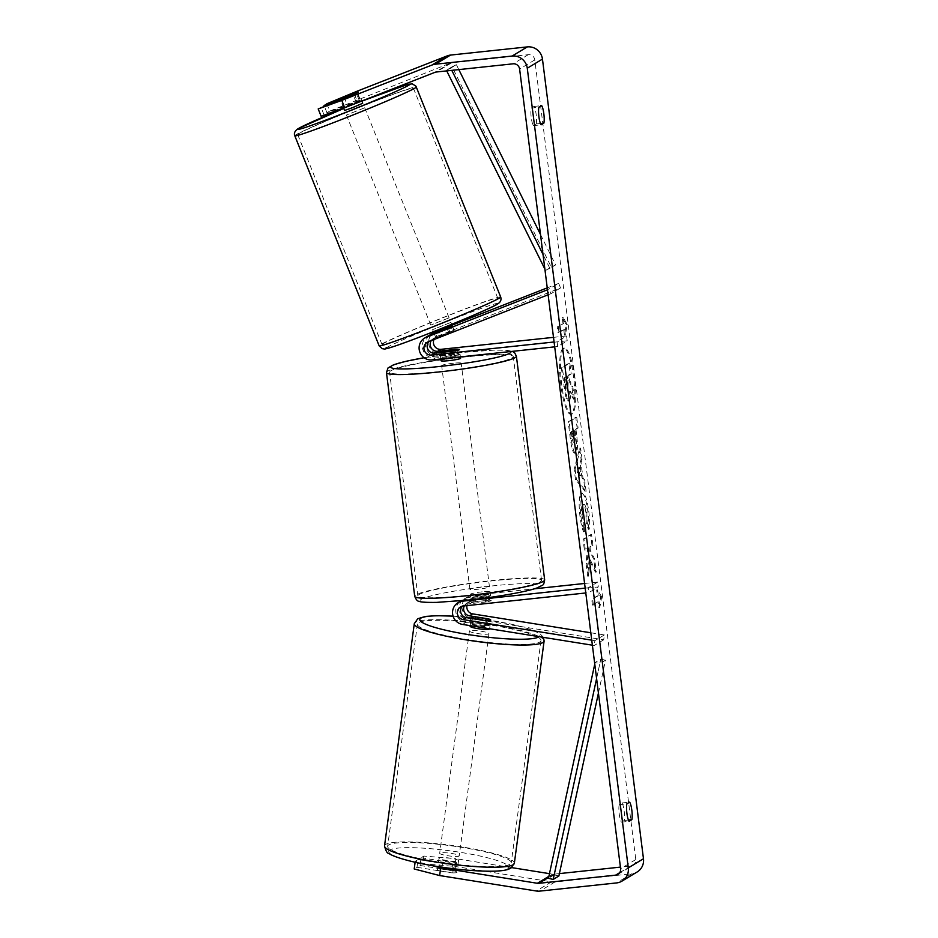 <?xml version="1.0" encoding="UTF-8"?>
<svg xmlns="http://www.w3.org/2000/svg" width="938" height="938" viewBox="0 0 938 938"><rect width="100%" height="100%" fill="white"/><g stroke="black" fill="none" stroke-linecap="round" stroke-linejoin="round"><path stroke-width="0.7" stroke-dasharray="4.69 3.52" d="M428.959 341.502A6.894 6.718 59 0 1 431.339 339.896L454.191 330.528L451.94 331.184L450.099 326.623L433.942 332.955M448.27 327.937L450.111 332.498L453.992 330.692L452.362 325.967L450.099 326.623M451.94 331.184L434.376 338.067A6.894 6.718 -121 0 0 433.391 338.559L436.616 336.613A6.894 6.718 -121 0 1 437.6 336.121L560.525 287.943L558.696 283.382L547.487 289.772M558.696 283.382L547.241 287.872M452.046 325.181L435.771 331.56A11.819 11.514 -121 0 0 441.646 354.189L567.209 340.811L557.711 346.532L557.102 341.666L554.077 341.983M429.405 335.37A11.819 11.514 -121 0 0 438.421 356.135L457.592 354.095A9.849 0.915 172.8 0 1 460.089 354.388A9.849 0.915 172.8 0 1 454.555 355.924L435.384 357.964A11.819 11.514 59 0 1 427.81 336.167M436.616 336.613A6.894 6.718 -121 0 0 434.024 339.521M554.698 346.849L557.711 346.532M553.49 337.352L566.587 335.956L557.102 341.666M567.209 340.811L566.587 335.956M560.525 287.943L551.04 293.653L549.199 289.092M551.04 293.653L548.12 294.802M433.391 338.559A6.894 6.718 -121 0 0 431.269 340.6M456.982 349.323L457.592 354.095M453.933 351.058L454.555 355.924M448.903 333.013L447.063 328.441M484.594 625.494A9.849 1.407 7.6 0 0 489.941 625.189A9.849 1.407 7.6 0 0 490.128 624.966A9.849 1.407 7.6 0 0 487.631 623.664L468.824 620.651A11.819 11.514 59 0 1 468.894 597.389L488.065 595.349A9.849 0.915 172.8 0 1 490.562 595.642A9.849 0.915 172.8 0 1 485.028 597.178L465.858 599.218A11.819 11.514 -121 0 0 465.787 622.48L484.594 625.494L485.239 620.663M590.811 632.775L604.365 634.944L603.72 639.775L472.049 618.717A11.819 11.514 59 0 1 472.119 595.442L534.25 588.83M603.72 639.775L594.223 645.485L592.382 645.192M466.96 605.631A6.894 6.718 59 0 1 472.74 600.308L598.303 586.93L588.806 592.652L585.781 592.968M464.298 605.913A6.894 6.718 59 0 1 469.516 602.255L488.675 600.214A9.849 0.915 172.8 0 1 491.184 600.508A9.849 0.915 172.8 0 1 485.638 602.044L466.479 604.084A6.894 6.718 -121 0 0 462.305 606.194M585.171 588.103L588.196 587.786L588.806 592.652M584.585 583.471L597.682 582.076L598.303 586.93M597.682 582.076L588.196 587.786M604.365 634.944L594.88 640.654L594.223 645.485M594.88 640.654L591.749 640.15M488.675 600.214L488.065 595.349M485.638 602.044L485.028 597.178M488.252 618.974L487.631 623.664M458.377 860.92A9.849 1.407 7.6 0 0 458.553 860.697A9.849 1.407 7.6 0 0 449.841 858.106A9.849 1.407 7.6 0 0 439.219 857.848A9.849 1.407 7.6 0 0 439.043 858.082A9.849 1.407 7.6 0 0 447.754 860.662A9.849 1.407 7.6 0 0 458.377 860.92M452.761 872.868A9.849 1.407 7.6 0 0 456.818 872.504A9.849 1.407 7.6 0 0 457.005 872.281A9.849 1.407 7.6 0 0 455.411 871.273L441.739 869.08A9.849 1.407 7.6 0 0 437.671 869.444A9.849 1.407 7.6 0 0 437.483 869.667A9.849 1.407 7.6 0 0 439.078 870.687L452.761 872.868L453.922 864.179A9.849 1.407 7.6 0 1 440.239 861.987L439.078 870.687M441.739 869.08L442.9 860.392A9.849 1.407 7.6 0 1 456.572 862.573L455.411 871.273M490.128 624.966L489.613 628.835A9.849 1.407 7.6 0 0 480.889 626.256A9.849 1.407 7.6 0 0 470.266 625.998A9.849 1.407 7.6 0 0 470.09 626.221L471.251 617.521M486.517 620.721L485.743 626.514A9.849 1.407 7.6 0 1 472.072 624.333L472.822 618.681M475.496 616.934L474.722 622.726A9.849 1.407 7.6 0 1 488.405 624.919L489.179 619.127M456.572 862.573L442.9 860.392M440.239 861.987L453.922 864.179M472.072 624.333L485.743 626.514M488.405 624.919L474.722 622.726M469.621 630.828A9.849 1.407 7.6 0 0 469.434 631.051A9.849 1.407 7.6 0 0 478.157 633.631A9.849 1.407 7.6 0 0 488.78 633.889A9.849 1.407 7.6 0 0 488.956 633.666A9.849 1.407 7.6 0 0 480.244 631.086A9.849 1.407 7.6 0 0 469.621 630.828M439.863 853.017A9.849 1.407 7.6 0 0 439.688 853.252A9.849 1.407 7.6 0 0 448.399 855.831A9.849 1.407 7.6 0 0 459.022 856.089A9.849 1.407 7.6 0 0 459.21 855.866A9.849 1.407 7.6 0 0 450.486 853.275A9.849 1.407 7.6 0 0 439.863 853.017M388.824 844.857A62.342 8.899 7.6 0 0 387.664 846.275A62.342 8.899 7.6 0 0 442.818 862.608A62.342 8.899 7.6 0 0 510.061 864.25A62.342 8.899 7.6 0 0 511.233 862.831A62.342 8.899 7.6 0 0 456.067 846.498A62.342 8.899 7.6 0 0 388.824 844.857M539.819 642.049A62.342 8.899 7.6 0 0 540.991 640.631A62.342 8.899 7.6 0 0 485.825 624.298A62.342 8.899 7.6 0 0 418.583 622.656A62.342 8.899 7.6 0 0 417.41 624.075A62.342 8.899 7.6 0 0 472.576 640.408A62.342 8.899 7.6 0 0 539.819 642.049M561.756 384.967A33.217 6.801 -96.1 0 1 564.641 348.092A33.217 6.801 -96.1 0 1 574.56 377.264A33.217 6.801 -96.1 0 1 571.688 414.139A33.217 6.801 -96.1 0 1 561.756 384.967M560.807 385.072A33.217 6.801 -96.1 0 1 563.691 348.186A33.217 6.801 -96.1 0 1 573.61 377.357A33.217 6.801 -96.1 0 1 570.726 414.244A33.217 6.801 -96.1 0 1 560.807 385.072M326.811 103.766L329.742 111.071L450.088 63.209A5.909 5.757 59 0 1 451.553 62.858L528.293 54.685A5.909 5.757 59 0 1 534.789 59.903L635.8 859.548A5.909 5.757 59 0 1 630.793 865.997L620.417 867.111M589.087 559.517L587.692 576.213L586.074 563.421L587.458 548.179L584.386 550.031L583.014 539.244L590.612 534.672L591.972 545.459L590.014 546.643L589.65 551.098L593.707 559.189L595.349 572.145L589.087 559.517L590.049 559.411L588.642 576.108L587.692 576.213M581.994 477.934L580.094 462.868L581.091 459.315L579.684 448.176L574.162 469.223L575.475 479.553L585.148 491.442L583.694 479.951L581.994 477.934L582.955 477.841L581.044 462.762L580.094 462.868M536.208 123.945A9.849 2.017 83.9 0 0 536.173 114.553A9.849 2.017 83.9 0 0 533.992 106.44L531.201 108.116A9.849 2.017 83.9 0 0 531.236 117.52A9.849 2.017 83.9 0 0 533.417 125.633L536.208 123.945L540.429 123.499M624.204 820.48L621.402 822.157A9.849 2.017 -96.1 0 1 619.232 814.055A9.849 2.017 -96.1 0 1 619.197 804.652L621.988 802.963A9.849 2.017 -96.1 0 1 624.169 811.077A9.849 2.017 -96.1 0 1 624.204 820.48L628.413 820.035M598.854 607.531L600.707 597.002L596.65 590.025L597.389 595.865L591.69 599.288L592.429 605.127L598.127 601.692L598.854 607.531L599.816 607.437L601.668 596.896L600.707 597.002M562.976 323.469L562.237 317.642L566.306 324.607L564.453 335.147L563.715 329.308L558.016 332.744L557.278 326.905L563.937 323.376L557.278 326.905M575.932 429.276L578.101 427.974L576.741 417.187L569.143 421.76L571.254 438.433C572.602 448.716 574.173 453.57 575.967 453.007L575.029 453.089C576.741 451.26 576.952 445.14 575.651 434.716L574.971 429.381L577.14 428.08L575.78 417.293L568.194 421.866L570.292 438.538C571.652 448.821 573.224 453.675 575.006 453.113L575.967 453.007C577.702 451.166 577.902 445.034 576.612 434.611L575.932 429.276L574.971 429.381M588.255 529.349C588.912 525.432 588.759 519.347 587.798 511.081C586.074 498.934 583.917 493.036 581.337 493.376L581.314 493.388C579.004 495.792 578.558 503.425 579.954 516.275C580.997 523.99 582.217 529.184 583.624 531.834L583.823 522.982L581.853 515.009C581.243 509.123 581.513 505.629 582.697 504.515L583.671 504.398C584.96 504.023 586.027 506.708 586.871 512.465L587.059 521.809L586.098 521.903L588.255 529.349L589.216 529.243C589.861 525.327 589.709 519.242 588.747 510.976C587.024 498.84 584.878 492.931 582.287 493.271L582.264 493.282C579.965 495.686 579.508 503.319 580.915 516.17C581.959 523.896 583.178 529.079 584.585 531.729L583.624 531.834M582.287 493.271L581.314 493.388M584.585 531.729L584.784 522.876L582.815 514.903C582.193 509.017 582.475 505.523 583.647 504.421L582.709 504.503C584.011 504.128 585.078 506.813 585.91 512.57L586.098 521.903M621.402 822.157L629.07 821.348M533.417 125.633L541.085 124.813M359.852 98.584L356.921 91.279M637.16 871.977A13.789 13.437 59 0 1 631.766 873.782L555.026 881.955A13.789 13.437 59 0 1 551.497 881.861L454.836 866.407L455.868 858.68L423.859 856.066L421.068 857.742L420.036 865.469L422.815 863.792L454.836 866.407M559.4 873.606L554.041 874.181A5.909 5.757 59 0 1 552.529 874.134L549.469 873.653M421.068 857.742L455.54 863.253A9.849 1.407 -172.4 0 1 458.037 864.555A9.849 1.407 -172.4 0 1 452.503 865.082L418.031 859.571L417 867.298L414.209 868.975M417 867.298L451.471 872.809A9.849 1.407 7.6 0 0 457.005 872.281A9.849 1.407 7.6 0 0 454.508 870.98L420.036 865.469M418.031 859.571L415.253 861.248L432.441 865.692M415.112 862.257L415.253 861.248M423.859 856.066L422.815 863.792M511.726 867.615L455.868 858.68M329.742 111.071L326.952 112.748L361.2 99.651L321.136 116.253M359.137 100.132L356.217 92.862M323.915 114.577L320.984 107.272M326.952 112.748L324.243 105.994M356.1 101.961L353.169 94.656M533.992 106.44L541.66 105.619M531.201 108.116L538.869 107.307M452.503 865.082L451.471 872.809M455.54 863.253L454.508 870.98M621.988 802.963L629.656 802.154M619.197 804.652L626.865 803.831M574.373 399.013L572.801 386.538L569.507 380.066L568.909 375.329L571.207 373.945L569.847 363.135L562.237 367.719L566.998 398.357L569.225 400.737C570.351 399.787 570.796 396.645 570.55 391.31L574.373 399.013L573.411 399.119L571.84 386.632L568.545 380.171L567.947 375.435L570.245 374.051L568.885 363.241L561.276 367.825L566.036 398.462L568.264 400.831C569.389 399.893 569.835 396.751 569.589 391.404L573.411 399.119M568.874 400.866L567.912 400.972L568.874 400.866M566.998 398.357L566.036 398.462M562.237 367.719L561.276 367.825M569.847 363.135L568.885 363.241M571.207 373.945L570.245 374.051M568.909 375.329L567.947 375.435M569.507 380.066L568.545 380.171M572.801 386.538L571.84 386.632M570.55 391.31L569.589 391.404M601.668 596.896L597.6 589.92L596.65 590.025M597.6 589.92L598.338 595.759L597.389 595.865M598.338 595.759L591.69 599.288M598.127 601.692L592.429 605.127M593.391 605.022L592.652 599.183M599.077 601.598L599.816 607.437M558.239 326.799L558.978 332.638L558.016 332.744M563.937 323.376L563.199 317.536L567.256 324.513L565.403 335.042L564.664 329.215L563.715 329.308M564.664 329.215L558.978 332.638M565.403 335.042L564.453 335.147M567.256 324.513L566.306 324.607M563.199 317.536L562.237 317.642M581.044 462.762L582.052 459.21L581.091 459.315M582.052 459.21L580.645 448.083L579.684 448.176M580.645 448.083L575.123 469.117L574.162 469.223M575.123 469.117L576.424 479.447L575.475 479.553M576.424 479.447L586.109 491.336L585.148 491.442M586.109 491.336L584.655 479.846L583.694 479.951M584.655 479.846L582.955 477.841M579.836 467.054L580.939 475.73L578.242 472.705L579.836 467.054L578.875 467.147L579.977 475.824L577.28 472.811L578.875 467.147M580.939 475.73L579.977 475.824M578.242 472.705L577.28 472.811M578.101 427.974L577.14 428.08M576.741 417.187L575.78 417.293M569.143 421.76L568.194 421.866M575.967 453.007L575.029 453.089M574.701 442.161L573.739 442.267C573.071 442.525 572.473 440.661 571.957 436.639L571.324 431.586L573.329 430.378L573.974 435.49C574.443 439.476 574.373 441.739 573.763 442.255L574.701 442.161C574.033 442.431 573.435 440.555 572.919 436.533L572.274 431.48L574.279 430.272L574.935 435.384C575.404 439.383 575.334 441.634 574.724 442.15L573.763 442.255M572.274 431.48L571.324 431.586M574.279 430.272L573.329 430.378M588.642 576.108L587.036 563.328L588.419 548.073L585.335 549.926L583.975 539.139L591.573 534.566L592.933 545.353L590.963 546.537L590.612 551.005L594.669 559.083L596.298 572.039L595.349 572.145M596.298 572.039L590.049 559.411M594.669 559.083L593.707 559.189M590.612 551.005L589.65 551.098M590.963 546.537L590.014 546.643M592.933 545.353L591.972 545.459M591.573 534.566L590.612 534.672M583.975 539.139L583.014 539.244M585.335 549.926L584.386 550.031M588.419 548.073L587.458 548.179M587.036 563.328L586.074 563.421M584.784 522.876L583.823 522.982M587.059 521.809L589.216 529.243M565.426 377.428L567.256 376.326L568.158 383.454L567.982 389.798L566.892 389.95L567.959 389.809C567.349 390.032 566.798 388.262 566.317 384.498L565.426 377.428L564.465 377.533L566.294 376.431L567.021 389.891C566.388 390.126 565.837 388.367 565.356 384.603L564.465 377.533M567.256 376.326L566.294 376.431M362.865 103.133L344.586 110.473M344.269 97.552L347.564 105.771L360.333 100.765L357.038 92.545M354.376 94.14L357.683 102.359L344.914 107.366L341.62 99.182M450.697 322.473L432.617 329.648L450.697 322.473M452.362 325.967L454.191 330.528L452.773 330.903L450.568 325.416L437.8 330.422L439.992 335.91L437.343 337.504L435.525 332.967M439.992 335.91L452.773 330.903M450.111 332.498L437.343 337.504M360.333 100.765L347.564 105.771M344.914 107.366L357.683 102.359M435.138 332.029L447.907 327.022M450.568 325.416L437.8 330.422M448.856 317.912L430.776 325.087L448.856 317.912M364.495 107.87L346.415 115.046L364.495 107.87M298.964 133.548A62.342 2.286 -21.9 0 0 297.709 134.603A62.342 2.286 -21.9 0 0 349.944 116.078A62.342 2.286 -21.9 0 0 412.145 89.192A62.342 2.286 -21.9 0 0 413.4 88.137A62.342 2.286 -21.9 0 0 361.177 106.662A62.342 2.286 -21.9 0 0 298.964 133.548M383.325 343.601A62.342 2.286 -21.9 0 0 382.071 344.645A62.342 2.286 -21.9 0 0 434.306 326.119A62.342 2.286 -21.9 0 0 496.507 299.234A62.342 2.286 -21.9 0 0 497.761 298.178A62.342 2.286 -21.9 0 0 445.538 316.704A62.342 2.286 -21.9 0 0 383.325 343.601M482.202 591.843A9.849 0.915 -7.2 0 0 470.536 594.211A9.849 0.915 -7.2 0 0 478.403 594.129A9.849 0.915 -7.2 0 0 490.07 591.749A9.849 0.915 -7.2 0 0 482.202 591.843M475.894 601.668A9.849 0.915 -7.2 0 0 471.638 602.97A9.849 0.915 -7.2 0 0 473.233 603.263L472.506 597.436A9.849 0.915 -7.2 0 0 478.779 597.049A9.849 0.915 -7.2 0 0 486.189 595.97L486.928 601.809A9.849 0.915 -7.2 0 0 491.184 600.508A9.849 0.915 -7.2 0 0 489.589 600.214L475.894 601.668L475.156 595.829A9.849 0.915 -7.2 0 1 482.566 594.762A9.849 0.915 -7.2 0 1 488.85 594.375L489.589 600.214M473.233 603.263L486.928 601.809M460.581 358.281A9.849 0.915 -7.2 0 0 452.714 358.363A9.849 0.915 -7.2 0 0 441.036 360.743M441.54 352.371L442.267 358.117A9.849 0.915 -7.2 0 0 448.54 357.73A9.849 0.915 -7.2 0 0 455.962 356.663L455.223 350.824M444.19 350.683L444.929 356.522A9.849 0.915 -7.2 0 1 452.339 355.443A9.849 0.915 -7.2 0 1 458.612 355.056L457.873 349.229M458.612 355.056L444.929 356.522M442.267 358.117L455.962 356.663M472.506 597.436L486.189 595.97M488.85 594.375L475.156 595.829M481.593 586.977A9.849 0.915 -7.2 0 0 469.915 589.357A9.849 0.915 -7.2 0 0 477.794 589.263A9.849 0.915 -7.2 0 0 489.46 586.883A9.849 0.915 -7.2 0 0 481.593 586.977M453.324 363.229A9.849 0.915 -7.2 0 0 441.657 365.609A9.849 0.915 -7.2 0 0 449.525 365.515A9.849 0.915 -7.2 0 0 461.191 363.135A9.849 0.915 -7.2 0 0 453.324 363.229M439.406 371.6A62.342 5.792 -7.2 0 0 513.274 356.557A62.342 5.792 -7.2 0 0 463.442 357.144A62.342 5.792 -7.2 0 0 389.575 372.187A62.342 5.792 -7.2 0 0 439.406 371.6M467.675 595.349A62.342 5.792 -7.2 0 0 541.531 580.305A62.342 5.792 -7.2 0 0 491.7 580.892A62.342 5.792 -7.2 0 0 417.844 595.935A62.342 5.792 -7.2 0 0 467.675 595.349M458.823 69.6L456.396 64.699L450.697 68.122L451.799 70.35M540.499 234.488L555.577 264.938L549.879 268.362L543.032 254.526M456.396 64.699L452.081 66.809L551.274 267.049L545.576 270.472L549.879 268.362M551.274 267.049L555.577 264.938M452.081 66.809L446.394 70.233L446.723 70.889M544.861 269.042L545.576 270.472M450.697 68.122L446.394 70.233M598.432 693.041L605.514 660.235L599.828 663.67L596.603 678.573M558.884 876.01L554.159 874.861L600.801 659.086L595.102 662.521L599.828 663.67M600.801 659.086L605.514 660.235M594.762 664.069L595.102 662.521M554.159 874.861L548.472 878.296M435.771 331.56L433.848 332.72M435.384 357.964L432.16 359.899M431.339 339.896L428.115 341.842M441.646 354.189L438.421 356.135M437.6 336.121L434.376 338.067M472.049 618.717L468.824 620.651M465.787 622.48L462.551 624.427M465.858 599.218L463.665 600.543M466.479 604.084L463.243 606.018M472.74 600.308L469.516 602.255M472.119 595.442L468.894 597.389M384.533 845.865A65.484 9.357 -172.4 0 1 385.764 844.364A65.484 9.357 -172.4 0 1 456.407 846.088A65.484 9.357 -172.4 0 1 514.352 863.241M389.903 849.969A60.56 8.653 7.6 0 0 437.12 866.407A60.56 8.653 7.6 0 0 507.693 868.799A60.56 8.653 7.6 0 0 460.476 852.361A60.56 8.653 7.6 0 0 389.903 849.969M544.11 641.041A65.484 9.357 7.6 0 0 486.154 623.887A65.484 9.357 7.6 0 0 415.522 622.175A65.484 9.357 7.6 0 0 414.291 623.664M453.077 616.207A60.56 8.653 -172.4 0 1 515.384 625.154A60.56 8.653 -172.4 0 1 539.139 636.679M534.789 59.903L519.605 69.049M635.8 859.548L620.616 868.694M551.497 881.861L536.313 891.006M552.529 874.134L548.894 876.327M554.041 874.181L548.66 877.417M630.793 865.997L619.678 872.692M528.293 54.685L513.109 63.819M451.553 62.858L436.369 72.003M450.088 63.209L434.904 72.355M631.766 873.782L616.583 882.928M555.026 881.955L539.842 891.1M569.225 400.737L568.264 400.831M564.559 386.163L563.609 386.257M576.612 434.611L575.651 434.716M571.254 438.433L570.292 438.538M572.919 436.533L571.957 436.639M574.935 435.384L573.974 435.49M588.747 510.976L587.798 511.081M580.915 516.17L579.954 516.275M582.815 514.903L581.853 515.009M583.647 504.421L582.697 504.515M586.871 512.465L585.91 512.57M567.959 389.809L566.998 389.903M568.158 383.454L567.197 383.56M566.317 384.498L565.356 384.603M294.79 135.775A65.484 2.404 158.1 0 1 296.103 134.673A65.484 2.404 158.1 0 1 361.458 106.428A65.484 2.404 158.1 0 1 416.331 86.964M362.045 101.105A60.56 2.228 -21.9 0 0 343.765 108.445L362.045 101.093M500.693 297.006A65.484 2.404 -21.9 0 0 445.82 316.469A65.484 2.404 -21.9 0 0 380.465 344.715A65.484 2.404 -21.9 0 0 379.151 345.829M386.773 347.529A60.56 2.228 158.1 0 1 453.429 318.955A60.56 2.228 158.1 0 1 496.73 304.428M386.456 372.585A65.484 6.085 172.8 0 1 464.052 356.78A65.484 6.085 172.8 0 1 516.392 356.17M510.694 351.539A60.56 5.628 -7.2 0 0 462.481 352.489A60.56 5.628 -7.2 0 0 424.14 357.765M544.661 579.907A65.484 6.085 -7.2 0 0 492.309 580.516A65.484 6.085 -7.2 0 0 414.713 596.322M468.637 600.003A60.56 5.628 172.8 0 1 421.361 599.265A60.56 5.628 172.8 0 1 491.981 585.957A60.56 5.628 172.8 0 1 539.256 586.707A60.56 5.628 172.8 0 1 468.637 600.003M430.354 340.377L427.13 342.323M460.089 354.388L460.406 356.897M463.782 604.987L460.558 606.933M464.275 598.936L467.499 597.002M470.044 601.211L466.819 603.157M490.07 591.749L490.562 595.642M439.043 858.082L437.483 869.667M458.553 860.697L458.037 864.555M543.489 637.371L539.702 633.455L530.767 629.41L510.413 623.958L481.288 618.939L453.054 616.137M469.434 631.051L439.688 853.252M488.956 633.666L459.21 855.866M540.991 640.631L511.233 862.831M417.41 624.075L387.664 846.275M564.641 348.092L563.691 348.186M617.919 874.368L633.103 865.223M361.4 99.487L361.986 100.941M571.688 414.139L570.726 414.244M343.636 108.105L340.26 99.721M450.897 322.309L451.706 324.349M435.912 337.868L434.165 333.506M433.438 331.689L432.617 329.648M449.056 317.748L364.694 107.706M430.776 325.087L346.415 115.046M382.071 344.645L297.709 134.603M497.761 298.178L413.4 88.137M424.105 357.741L462.575 352.454L494.596 350.097L507.458 350.355L512.324 351.363M470.536 594.211L471.638 602.97M440.813 358.984L440.004 352.536M469.915 589.357L441.657 365.609M489.46 586.883L461.191 363.135M541.531 580.305L513.274 356.557M417.844 595.935L389.575 372.187"/><path stroke-width="1.41" d="M547.487 289.772L426.274 337.27A11.819 11.514 -121 0 0 424.586 338.102L427.81 336.167A11.819 11.514 59 0 1 429.51 335.335L452.163 326.131L451.706 324.349M547.241 287.872L452.046 325.181M433.942 332.955L432.547 333.506A11.819 11.514 -121 0 0 429.405 335.37M424.586 338.102A11.819 11.514 -121 0 0 432.16 359.899L554.698 346.849M434.024 339.521A6.894 6.718 -121 0 0 441.036 349.323L553.49 337.352M548.12 294.802L428.115 341.842A6.894 6.718 -121 0 0 431.539 355.045L554.077 341.983M431.269 340.6A6.894 6.718 -121 0 0 437.8 351.269L456.97 349.229A9.849 0.915 172.8 0 1 459.479 349.522A9.849 0.915 172.8 0 1 453.933 351.058L434.763 353.098A6.894 6.718 59 0 1 428.959 341.502M462.305 606.194A6.894 6.718 -121 0 0 466.432 617.65L485.239 620.663A9.849 1.407 7.6 0 0 490.586 620.358A9.849 1.407 7.6 0 0 490.773 620.135A9.849 1.407 7.6 0 0 488.276 618.834L469.469 615.82A6.894 6.718 59 0 1 464.298 605.913M592.382 645.192L462.551 624.427A11.819 11.514 59 0 1 462.633 601.164L585.171 588.103M590.811 632.775L472.693 613.886A6.894 6.718 59 0 1 466.96 605.631M591.749 640.15L463.196 619.596A6.894 6.718 59 0 1 463.243 606.018L585.781 592.968M534.25 588.83L584.585 583.471M470.161 625.646L470.09 626.221A9.849 1.407 7.6 0 0 478.802 628.8A9.849 1.407 7.6 0 0 489.425 629.058A9.849 1.407 7.6 0 0 489.613 628.835L489.613 628.753M472.846 618.541L486.517 620.721A9.849 1.407 7.6 0 0 490.586 620.358A9.849 1.407 7.6 0 0 490.773 620.135A9.849 1.407 7.6 0 0 489.179 619.127L475.496 616.934A9.849 1.407 7.6 0 0 471.439 617.298A9.849 1.407 7.6 0 0 471.251 617.521A9.849 1.407 7.6 0 0 472.846 618.541L472.822 618.681M344.668 107.729L321.136 116.253L318.193 108.949L341.737 100.413L344.668 107.729L434.904 72.355A5.909 5.757 59 0 1 436.369 72.003L513.109 63.819A5.909 5.757 59 0 1 519.605 69.049L620.616 868.694A5.909 5.757 59 0 1 615.609 875.142L538.858 883.315A5.909 5.757 59 0 1 537.345 883.279L440.684 867.814L439.652 875.553L414.209 868.975L415.112 862.257M629.07 821.348A9.849 2.017 -96.1 0 1 626.901 813.234A9.849 2.017 -96.1 0 1 626.865 803.831L629.656 802.154A9.849 2.017 -96.1 0 1 631.837 810.268A9.849 2.017 -96.1 0 1 631.872 819.66L629.07 821.348M538.904 116.699A9.849 2.017 83.9 0 0 541.085 124.813L543.876 123.136A9.849 2.017 83.9 0 0 543.841 113.733A9.849 2.017 83.9 0 0 541.66 105.619L538.869 107.307A9.849 2.017 83.9 0 0 538.904 116.699M324.243 105.994L326.811 103.766L356.921 91.279L447.156 55.905A13.789 13.437 59 0 1 450.568 55.072L527.308 46.9A13.789 13.437 59 0 1 542.457 59.094L643.468 858.739A13.789 13.437 59 0 1 637.16 871.977L621.976 881.122A13.789 13.437 59 0 1 616.583 882.928L539.842 891.1A13.789 13.437 59 0 1 536.313 891.006L439.652 875.553M341.737 100.413L431.972 65.05A13.789 13.437 59 0 1 435.384 64.218L512.125 56.046A13.789 13.437 59 0 1 527.273 68.228L628.284 867.873A13.789 13.437 59 0 1 621.976 881.122M620.417 867.111L559.4 873.606M432.441 865.692L440.684 867.814M549.469 873.653L511.726 867.615M318.193 108.949L358.269 92.346L324.02 105.443M540.429 123.499L543.876 123.136M628.413 820.035L631.872 819.66M343.636 108.105L344.586 110.473L352.84 107.553L362.666 103.297L361.986 100.941M344.269 97.552L358.457 92.182L344.269 97.552M448.27 327.937L447.907 327.022L435.138 332.029L435.525 332.967M440.813 358.984L441.036 360.743A9.849 0.915 -7.2 0 0 448.915 360.649A9.849 0.915 -7.2 0 0 460.581 358.281L460.406 356.897M441.54 352.371L455.223 350.824A9.849 0.915 -7.2 0 0 459.479 349.522A9.849 0.915 -7.2 0 0 457.873 349.229L444.19 350.683A9.849 0.915 -7.2 0 0 439.934 351.985A9.849 0.915 -7.2 0 0 441.528 352.278M458.823 69.6L540.499 234.488M451.799 70.35L543.032 254.526M446.723 70.889L544.861 269.042M596.603 678.573L553.197 879.445L558.884 876.01L598.432 693.041M553.197 879.445L548.472 878.296L594.762 664.069M429.51 335.335L426.274 337.27M433.848 332.72L432.547 333.506M434.763 353.098L431.539 355.045M441.036 349.323L437.8 351.269M463.665 600.543L462.633 601.164M466.432 617.65L463.196 619.596M472.693 613.886L469.469 615.82M513.133 864.742A65.484 9.357 -172.4 0 1 442.49 863.019A65.484 9.357 -172.4 0 1 384.533 845.865C385.764 850.989 387.23 853.521 388.942 853.451C392.436 856.3 407.819 861.401 431.374 865.504C454.238 869.374 474.405 871.273 491.899 871.214C498.864 871.156 504.222 870.558 507.997 869.444L510.882 868.189L514.352 863.241A65.484 9.357 -172.4 0 1 513.133 864.742M384.533 845.865L414.291 623.664A65.484 9.357 7.6 0 0 472.236 640.818A65.484 9.357 7.6 0 0 542.879 642.542A65.484 9.357 7.6 0 0 544.11 641.041L514.352 863.241M539.139 636.679A60.56 8.653 -172.4 0 1 538.74 636.937A60.56 8.653 -172.4 0 1 468.179 634.545A60.56 8.653 -172.4 0 1 420.951 618.107A60.56 8.653 -172.4 0 1 453.077 616.207M542.457 59.094L527.273 68.228M643.468 858.739L628.284 867.873M548.894 876.327L537.345 883.279M548.66 877.417L538.858 883.315M619.678 872.692L615.609 875.142M447.156 55.905L431.972 65.05M450.568 55.072L435.384 64.218M527.308 46.9L512.125 56.046M416.331 86.964A65.484 2.404 158.1 0 1 415.006 88.066A65.484 2.404 158.1 0 1 349.663 116.324A65.484 2.404 158.1 0 1 294.79 135.775L379.151 345.829A65.484 2.404 -21.9 0 0 434.024 326.365A65.484 2.404 -21.9 0 0 499.368 298.108A65.484 2.404 -21.9 0 0 500.693 297.006L415.921 86.155L412.251 83.834L407.045 84.631L362.045 101.093M294.79 135.775C293.746 133.29 294.837 130.933 298.038 128.705L343.765 108.433A60.56 2.228 -21.9 0 0 298.741 128.354A60.56 2.228 -21.9 0 0 342.053 113.838A60.56 2.228 -21.9 0 0 408.71 85.252A60.56 2.228 -21.9 0 0 362.045 101.105M496.73 304.428A60.56 2.228 158.1 0 1 430.085 333.013A60.56 2.228 158.1 0 1 386.773 347.529M386.456 372.585L414.713 596.322A65.484 6.085 -7.2 0 0 467.065 595.712A65.484 6.085 -7.2 0 0 544.661 579.907L516.392 356.17A65.484 6.085 172.8 0 1 438.808 371.976A65.484 6.085 172.8 0 1 386.456 372.585L387.992 367.977L393.667 364.73L406.06 361.282L424.105 357.741M424.14 357.765A60.56 5.628 -7.2 0 0 391.24 367.719A60.56 5.628 -7.2 0 0 439.136 366.535A60.56 5.628 -7.2 0 0 510.694 351.539M430.847 334.338L434.071 332.392M458.014 602.712L461.238 600.766M414.291 623.664L417.762 618.717L425.547 616.418L436.745 615.691L453.054 616.137M471.251 617.521L471.134 618.412M544.11 641.041L543.489 637.371M500.693 297.006C501.619 299.926 500.529 302.282 497.445 304.088C492.497 308.063 418.149 338.63 393.69 346.509C381.602 350.132 385.94 348.913 382.176 348.702L379.151 345.829M434.165 333.506L433.438 331.689M414.713 596.322C416.132 599.816 417.598 601.457 419.122 601.246C420.048 602.126 425.852 602.513 436.522 602.395L468.543 600.039C497.703 597.025 529.149 591.198 537.451 587.763C544.45 583.905 543.219 586.309 544.661 579.907M516.392 356.17L514.634 352.77L512.324 351.363"/></g></svg>
